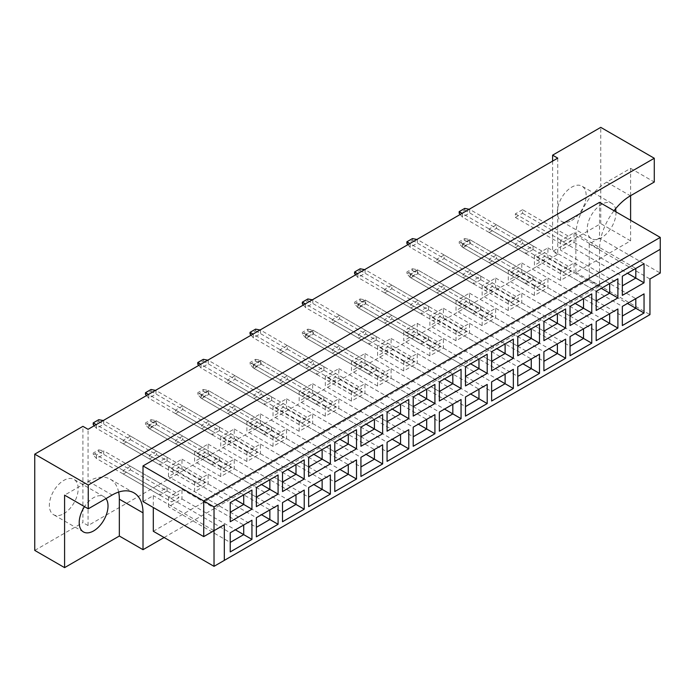 <?xml version="1.0" encoding="UTF-8"?>
<svg xmlns="http://www.w3.org/2000/svg" width="695" height="695" viewBox="0 0 695 695"><rect width="100%" height="100%" fill="white"/><g stroke="black" fill="none" stroke-linecap="round" stroke-linejoin="round"><path stroke-width="0.52" stroke-dasharray="3.48 2.61" d="M63.775 513.683A20.372 11.763 120 0 0 77.084 495.735A20.372 11.763 120 0 0 73.957 479.402A20.372 11.763 120 0 0 63.775 480.41A20.372 11.763 120 0 0 50.457 498.367A20.372 11.763 120 0 0 53.584 514.7A20.372 11.763 120 0 0 63.775 513.683M105.97 498.593A20.372 11.763 120 0 0 103.807 496.638A20.372 11.763 120 0 0 93.617 497.646A20.372 11.763 120 0 0 84.512 506.646M571.742 220.411A20.372 11.763 120 0 0 585.06 202.453A20.372 11.763 120 0 0 581.932 186.13A20.372 11.763 120 0 0 571.742 187.137A20.372 11.763 120 0 0 558.433 205.095A20.372 11.763 120 0 0 561.56 221.418A20.372 11.763 120 0 0 571.742 220.411M615.978 211.845A20.372 11.763 -60 0 1 601.592 237.638A20.372 11.763 -60 0 1 591.402 238.646A20.372 11.763 -60 0 1 588.283 222.322A20.372 11.763 -60 0 1 601.592 204.365A20.372 11.763 -60 0 1 611.774 203.357A20.372 11.763 -60 0 1 615.544 208.795M552.603 161.11L552.603 251.425L600.767 223.616L600.767 127.367M34.75 550.405L82.913 522.597L82.913 426.348M118.654 492.069A43.663 25.211 120 0 0 110.305 479.203A43.663 25.211 120 0 0 88.474 481.366L64.592 495.144M630.608 195.695L630.608 168.364L606.735 182.142A43.663 25.211 120 0 0 575.86 235.622L575.86 272.457L630.608 240.852L630.608 220.289M164.107 537.513L599.533 286.123L599.533 249.288A43.663 25.211 120 0 1 614.015 210.707M153.308 531.275L589.238 279.59L589.238 243.936L599.533 237.994L599.533 202.349M143.014 501.564L153.308 495.622L153.308 507.506M630.608 168.364L654.282 182.029M630.608 240.852L600.767 223.616M557.746 158.139L557.746 254.396L88.056 525.568L82.913 522.597M557.746 254.396L552.603 251.425M575.86 272.457L599.533 286.123M660.25 237.403L660.25 273.048L599.533 237.994M660.25 273.048L649.955 278.99L589.238 243.936M203.731 536.618L214.025 530.676L153.308 495.622M649.955 278.99L649.955 314.644L589.238 279.59M649.955 314.644L214.025 566.329M88.056 525.568L88.056 429.319M130.46 436.086L123.258 440.248L123.258 443.81L130.46 439.657L130.46 436.086L178.823 464.017L171.622 468.169L171.622 471.74L178.823 467.579L178.823 464.017M130.46 466.276L123.258 470.428L123.258 473.999L130.46 469.837L130.46 466.276L178.823 494.197L171.622 498.358L171.622 501.92L178.823 497.759L178.823 494.197M156.601 420.996L149.39 425.158L149.39 428.719L156.601 424.558L156.601 420.996L204.964 448.927L197.762 453.079L197.762 456.65L204.964 452.488L204.964 448.927M156.601 451.177L149.39 455.338L149.39 458.909L156.601 454.747L156.601 451.177L204.964 479.107L197.762 483.268L197.762 486.83L204.964 482.669L204.964 479.107M182.742 405.906L175.531 410.067L175.531 413.629L182.742 409.468L182.742 405.906L231.105 433.828L223.903 437.989L223.903 441.551L231.105 437.398L231.105 433.828M182.742 436.086L175.531 440.248L175.531 443.81L182.742 439.657L182.742 436.086L231.105 464.017L223.903 468.169L223.903 471.74L231.105 467.579L231.105 464.017M208.874 390.816L201.672 394.977L201.672 398.539L208.874 394.378L208.874 390.816L257.246 418.738L250.044 422.899L250.044 426.461L257.246 422.308L257.246 418.738M208.874 420.996L201.672 425.158L201.672 428.719L208.874 424.567L208.874 420.996L257.246 448.927L250.044 453.079L250.044 456.65L257.246 452.488L257.246 448.927M235.014 375.726L227.812 379.878L227.812 383.449L235.014 379.288L235.014 375.726L283.386 403.647L276.184 407.809L276.184 411.37L283.386 407.209L283.386 403.647M235.014 405.906L227.812 410.067L227.812 413.629L235.014 409.468L235.014 405.906L283.386 433.828L276.184 437.989L276.184 441.56L283.386 437.398L283.386 433.828M261.155 360.627L253.953 364.788L253.953 368.359L261.155 364.197L261.155 360.627L309.527 388.557L302.325 392.718L302.325 396.28L309.527 392.119L309.527 388.557M261.155 390.816L253.953 394.977L253.953 398.539L261.155 394.378L261.155 390.816L309.527 418.738L302.325 422.899L302.325 426.461L309.527 422.308L309.527 418.738M287.296 345.537L280.094 349.698L280.094 353.26L287.296 349.107L287.296 345.537L335.668 373.467L328.457 377.62L328.457 381.19L335.668 377.029L335.668 373.467M287.296 375.726L280.094 379.878L280.094 383.449L287.296 379.288L287.296 375.726L335.668 403.647L328.457 407.809L328.457 411.37L335.668 407.209L335.668 403.647M313.436 330.446L306.234 334.608L306.234 338.17L313.436 334.008L313.436 330.446L361.808 358.377L354.598 362.529L354.598 366.1L361.808 361.939L361.808 358.377M313.436 360.627L306.234 364.788L306.234 368.359L313.436 364.197L313.436 360.627L361.808 388.557L354.598 392.718L354.598 396.28L361.808 392.119L361.808 388.557M339.577 315.356L332.375 319.518L332.375 323.079L339.577 318.918L339.577 315.356L387.94 343.278L380.738 347.439L380.738 351.001L387.94 346.848L387.94 343.278M339.577 345.537L332.375 349.698L332.375 353.26L339.577 349.107L339.577 345.537L387.94 373.467L380.738 377.628L380.738 381.19L387.94 377.029L387.94 373.467M365.718 300.266L358.516 304.427L358.516 307.989L365.718 303.828L365.718 300.266L414.081 328.188L406.879 332.349L406.879 335.911L414.081 331.758L414.081 328.188M365.718 330.446L358.516 334.608L358.516 338.17L365.718 334.017L365.718 330.446L414.081 358.377L406.879 362.529L406.879 366.1L414.081 361.939L414.081 358.377M391.858 285.176L384.648 289.329L384.648 292.899L391.858 288.738L391.858 285.176L440.222 313.097L433.02 317.259L433.02 320.821L440.222 316.659L440.222 313.097M391.858 315.356L384.648 319.518L384.648 323.079L391.858 318.918L391.858 315.356L440.222 343.278L433.02 347.439L433.02 351.01L440.222 346.848L440.222 343.278M417.999 270.077L410.788 274.238L410.788 277.809L417.999 273.648L417.999 270.077L466.362 298.007L459.16 302.169L459.16 305.731L466.362 301.569L466.362 298.007M417.999 300.266L410.788 304.427L410.788 307.989L417.999 303.828L417.999 300.266L466.362 328.188L459.16 332.349L459.16 335.911L466.362 331.758L466.362 328.188M444.131 254.987L436.929 259.148L436.929 262.71L444.131 258.557L444.131 254.987L492.503 282.917L485.301 287.07L485.301 290.64L492.503 286.479L492.503 282.917M444.131 285.176L436.929 289.329L436.929 292.899L444.131 288.738L444.131 285.176L492.503 313.097L485.301 317.259L485.301 320.821L492.503 316.659L492.503 313.097M470.272 239.897L463.07 244.058L463.07 247.62L470.272 243.459L470.272 239.897L518.644 267.827L511.442 271.98L511.442 275.55L518.644 271.389L518.644 267.827M470.272 270.086L463.07 274.238L463.07 277.809L470.272 273.648L470.272 270.086L518.644 298.007L511.442 302.169L511.442 305.731L518.644 301.569L518.644 298.007M496.412 224.806L489.211 228.968L489.211 232.53L496.412 228.368L496.412 224.806L544.784 252.728L537.582 256.889L537.582 260.46L544.784 256.299L544.784 252.728M496.412 254.987L489.211 259.148L489.211 262.71L496.412 258.557L496.412 254.987L544.784 282.917L537.582 287.078L537.582 290.64L544.784 286.479L544.784 282.917M522.553 209.716L515.351 213.878L515.351 217.439L522.553 213.278L522.553 209.716L570.925 237.638L563.715 241.799L563.715 245.361L570.925 241.208L570.925 237.638M522.553 239.897L515.351 244.058L515.351 247.62L522.553 243.467L522.553 239.897L570.925 267.827L563.715 271.98L563.715 275.55L570.925 271.389L570.925 267.827M515.351 244.058L563.715 271.98M515.351 247.62L563.715 275.55M522.553 243.467L570.925 271.389M515.351 213.878L563.715 241.799M515.351 217.439L563.715 245.361M522.553 213.278L570.925 241.208M489.211 259.148L537.582 287.078M489.211 262.71L537.582 290.64M496.412 258.557L544.784 286.479M489.211 228.968L537.582 256.889M489.211 232.53L537.582 260.46M496.412 228.368L544.784 256.299M463.07 274.238L511.442 302.169M463.07 277.809L511.442 305.731M470.272 273.648L518.644 301.569M463.07 244.058L511.442 271.98M463.07 247.62L511.442 275.55M470.272 243.459L518.644 271.389M436.929 289.329L485.301 317.259M436.929 292.899L485.301 320.821M444.131 288.738L492.503 316.659M436.929 259.148L485.301 287.07M436.929 262.71L485.301 290.64M444.131 258.557L492.503 286.479M410.788 304.427L459.16 332.349M410.788 307.989L459.16 335.911M417.999 303.828L466.362 331.758M410.788 274.238L459.16 302.169M410.788 277.809L459.16 305.731M417.999 273.648L466.362 301.569M384.648 319.518L433.02 347.439M384.648 323.079L433.02 351.01M391.858 318.918L440.222 346.848M384.648 289.329L433.02 317.259M384.648 292.899L433.02 320.821M391.858 288.738L440.222 316.659M358.516 334.608L406.879 362.529M358.516 338.17L406.879 366.1M365.718 334.017L414.081 361.939M358.516 304.427L406.879 332.349M358.516 307.989L406.879 335.911M365.718 303.828L414.081 331.758M332.375 349.698L380.738 377.628M332.375 353.26L380.738 381.19M339.577 349.107L387.94 377.029M332.375 319.518L380.738 347.439M332.375 323.079L380.738 351.001M339.577 318.918L387.94 346.848M306.234 364.788L354.598 392.718M306.234 368.359L354.598 396.28M313.436 364.197L361.808 392.119M306.234 334.608L354.598 362.529M306.234 338.17L354.598 366.1M313.436 334.008L361.808 361.939M280.094 379.878L328.457 407.809M280.094 383.449L328.457 411.37M287.296 379.288L335.668 407.209M280.094 349.698L328.457 377.62M280.094 353.26L328.457 381.19M287.296 349.107L335.668 377.029M253.953 394.977L302.325 422.899M253.953 398.539L302.325 426.461M261.155 394.378L309.527 422.308M253.953 364.788L302.325 392.718M253.953 368.359L302.325 396.28M261.155 364.197L309.527 392.119M227.812 410.067L276.184 437.989M227.812 413.629L276.184 441.56M235.014 409.468L283.386 437.398M227.812 379.878L276.184 407.809M227.812 383.449L276.184 411.37M235.014 379.288L283.386 407.209M201.672 425.158L250.044 453.079M201.672 428.719L250.044 456.65M208.874 424.567L257.246 452.488M201.672 394.977L250.044 422.899M201.672 398.539L250.044 426.461M208.874 394.378L257.246 422.308M175.531 440.248L223.903 468.169M175.531 443.81L223.903 471.74M182.742 439.657L231.105 467.579M175.531 410.067L223.903 437.989M175.531 413.629L223.903 441.551M182.742 409.468L231.105 437.398M149.39 455.338L197.762 483.268M149.39 458.909L197.762 486.83M156.601 454.747L204.964 482.669M149.39 425.158L197.762 453.079M149.39 428.719L197.762 456.65M156.601 424.558L204.964 452.488M123.258 470.428L171.622 498.358M123.258 473.999L171.622 501.92M130.46 469.837L178.823 497.759M123.258 440.248L171.622 468.169M123.258 443.81L171.622 471.74M130.46 439.657L178.823 467.579M560.578 270.763L560.578 280.389L574.061 272.605L574.061 262.979L560.578 270.763L622.329 306.417L622.329 316.043L587.848 296.131L596.188 300.944L596.188 291.318L534.438 255.673L534.438 265.299L547.921 257.515L547.921 247.889L534.438 255.673M560.578 280.389L534.438 265.299M574.061 262.979L635.812 298.633L622.329 306.417M574.061 272.605L627.472 303.446M622.329 325.547L622.329 316.043M560.578 240.583L560.578 250.209L574.061 242.425L574.061 232.799L560.578 240.583L622.329 276.228L622.329 285.853L560.578 250.209M574.061 232.799L635.812 268.444L622.329 276.228M574.061 242.425L627.472 273.257M534.438 285.853L534.438 295.479L547.921 287.695L547.921 278.07L534.438 285.853L596.188 321.507L596.188 331.133L561.708 311.23L570.048 316.043L570.048 306.417L508.297 270.763L508.297 280.389L521.78 272.605L521.78 262.979L508.297 270.763M534.438 295.479L508.297 280.389M547.921 278.07L609.671 313.723L596.188 321.507M547.921 287.695L601.331 318.536M547.921 247.889L609.671 283.543L596.188 291.318M547.921 257.515L601.331 288.356M508.297 300.944L508.297 310.569L521.78 302.794L521.78 293.168L508.297 300.944L570.048 336.597L570.048 346.223L535.576 326.32L543.907 331.133L543.907 321.507L482.156 285.853L482.156 295.479L495.639 287.695L495.639 278.07L482.156 285.853M508.297 310.569L482.156 295.479M521.78 293.168L583.531 328.813L570.048 336.597M521.78 302.794L575.191 333.626M521.78 262.979L583.531 298.633L570.048 306.417M521.78 272.605L575.191 303.446M482.156 316.043L482.156 325.668L495.639 317.884L495.639 308.259L482.156 316.043L543.907 351.687L543.907 361.313L509.435 341.41L517.766 346.223L517.766 336.597L456.024 300.944L456.024 310.569L469.499 302.785L469.499 293.16L456.024 300.944M482.156 325.668L456.024 310.569M495.639 308.259L557.39 343.903L543.907 351.687M495.639 317.884L549.05 348.716M495.639 278.07L557.39 313.723L543.907 321.507M495.639 287.695L549.05 318.536M456.024 331.133L456.024 340.759L469.499 332.974L469.499 323.349L456.024 331.133L517.766 366.778L517.766 376.403L483.294 356.5L491.626 361.313L491.626 351.687L429.884 316.043L429.884 325.668L443.367 317.884L443.367 308.259L429.884 316.043M456.024 340.759L429.884 325.668M469.499 323.349L531.249 358.994L517.766 366.778M469.499 332.974L522.909 363.806M469.499 293.16L531.249 328.813L517.766 336.597M469.499 302.785L522.909 333.626M429.884 346.223L429.884 355.849L443.367 348.065L443.367 338.439L429.884 346.223L491.626 381.876L491.626 391.493L465.485 376.403L465.485 366.778L403.743 331.133L403.743 340.759L417.226 332.974L417.226 323.349L403.743 331.133M429.884 355.849L403.743 340.759M443.367 338.439L505.109 374.092L491.626 381.876M443.367 348.065L496.777 378.905M443.367 308.259L505.109 343.903L491.626 351.687M443.367 317.884L496.777 348.716M403.743 361.313L403.743 370.939L417.226 363.155L417.226 353.529L403.743 361.313L465.485 396.967L465.485 406.592L431.013 386.681L439.353 391.493L439.353 381.868L377.602 346.223L377.602 355.849L391.085 348.065L391.085 338.439L377.602 346.223M403.743 370.939L377.602 355.849M417.226 353.529L478.968 389.183L465.485 396.967M417.226 363.155L470.637 393.995M417.226 323.349L478.968 358.994L465.485 366.778M417.226 332.974L470.637 363.806M377.602 376.403L377.602 386.029L391.085 378.245L391.085 368.619L377.602 376.403L439.353 412.057L439.353 421.683L404.872 401.78L413.212 406.592L413.212 396.967L351.462 361.313L351.462 370.939L364.945 363.155L364.945 353.529L351.462 361.313M377.602 386.029L351.462 370.939M391.085 368.619L452.827 404.273L439.353 412.057M391.085 378.245L444.496 409.086M391.085 338.439L452.827 374.092L439.353 381.868M391.085 348.065L444.496 378.905M351.462 391.493L351.462 401.119L364.945 393.335L364.945 383.718L351.462 391.493L413.212 427.147L413.212 436.773L378.732 416.87L387.072 421.683L387.072 412.057L325.321 376.403L325.321 386.029L338.804 378.245L338.804 368.619L325.321 376.403M351.462 401.119L325.321 386.029M364.945 383.718L426.687 419.363L413.212 427.147M364.945 393.335L418.355 424.176M364.945 353.529L426.687 389.183L413.212 396.967M364.945 363.155L418.355 393.995M325.321 406.592L325.321 416.218L338.804 408.434L338.804 398.808L325.321 406.592L387.072 442.237L387.072 451.863L352.591 431.96L360.931 436.773L360.931 427.147L299.18 391.493L299.18 401.119L312.663 393.335L312.663 383.709L299.18 391.493M325.321 416.218L299.18 401.119M338.804 398.808L400.555 434.453L387.072 442.237M338.804 408.434L392.215 439.266M338.804 368.619L400.555 404.273L387.072 412.057M338.804 378.245L392.215 409.086M299.18 421.683L299.18 431.308L312.663 423.524L312.663 413.899L299.18 421.683L360.931 457.327L360.931 466.953L326.45 447.05L334.79 451.863L334.79 442.237L273.039 406.592L273.039 416.218L286.522 408.434L286.522 398.808L273.039 406.592M299.18 431.308L273.039 416.218M312.663 413.899L374.414 449.543L360.931 457.327M312.663 423.524L366.074 454.356M312.663 383.709L374.414 419.363L360.931 427.147M312.663 393.335L366.074 424.176M273.039 436.773L273.039 446.399L286.522 438.615L286.522 428.989L273.039 436.773L334.79 472.418L334.79 482.043L300.318 462.14L308.649 466.953L308.649 457.327L246.907 421.683L246.907 431.308L260.382 423.524L260.382 413.899L246.907 421.683M273.039 446.399L246.907 431.308M286.522 428.989L348.273 464.642L334.79 472.418M286.522 438.615L339.933 469.455M286.522 398.808L348.273 434.453L334.79 442.237M286.522 408.434L339.933 439.266M246.907 451.863L246.907 461.489L260.382 453.705L260.382 444.079L246.907 451.863L308.649 487.516L308.649 497.142L274.178 477.23L282.509 482.043L282.509 472.418L220.767 436.773L220.767 446.399L234.241 438.615L234.241 428.989L220.767 436.773M246.907 461.489L220.767 446.399M260.382 444.079L322.132 479.732L308.649 487.516M260.382 453.705L313.793 484.545M260.382 413.899L322.132 449.543L308.649 457.327M260.382 423.524L313.793 454.356M220.767 466.953L220.767 476.579L234.241 468.795L234.241 459.169L220.767 466.953L282.509 502.607L282.509 512.232L248.037 492.329L256.368 497.142L256.368 487.516L194.626 451.863L194.626 461.489L208.109 453.705L208.109 444.079L194.626 451.863M220.767 476.579L194.626 461.489M234.241 459.169L295.992 494.823L282.509 502.607M234.241 468.795L287.661 499.636M234.241 428.989L295.992 464.634L282.509 472.418M234.241 438.615L287.661 469.446M194.626 482.043L194.626 491.669L208.109 483.885L208.109 474.268L194.626 482.043L256.368 517.697L256.368 527.323L194.626 491.669M208.109 474.268L269.851 509.913L256.368 517.697M208.109 483.885L261.52 514.726M208.109 444.079L269.851 479.732L256.368 487.516M208.109 453.705L261.52 484.545M168.485 497.142L168.485 506.768L181.968 498.984L181.968 489.358L168.485 497.142L230.227 532.787L230.227 542.413L168.485 506.768M181.968 489.358L243.71 525.003L230.227 532.787M181.968 498.984L235.379 529.816M168.485 466.953L168.485 476.579L181.968 468.795L181.968 459.169L168.485 466.953L230.227 502.607L230.227 512.232L168.485 476.579M181.968 459.169L243.71 494.823L230.227 502.607M181.968 468.795L235.379 499.636M622.329 295.366L622.329 285.853M596.188 340.637L596.188 331.133M596.188 310.457L596.188 300.944M570.048 355.727L570.048 346.223M570.048 325.547L570.048 316.043M543.907 370.817L543.907 361.313M543.907 340.637L543.907 331.133M517.766 385.916L517.766 376.403M517.766 355.727L517.766 346.223M491.626 401.006L491.626 391.493M491.626 370.817L491.626 361.313M465.485 416.096L465.485 406.592M465.485 385.916L465.485 376.403M439.353 431.187L439.353 421.683M439.353 401.006L439.353 391.493M413.212 446.277L413.212 436.773M413.212 416.096L413.212 406.592M387.072 461.367L387.072 451.863M387.072 431.187L387.072 421.683M360.931 476.466L360.931 466.953M360.931 446.277L360.931 436.773M334.79 491.556L334.79 482.043M334.79 461.367L334.79 451.863M308.649 506.646L308.649 497.142M308.649 476.466L308.649 466.953M282.509 521.736L282.509 512.232M282.509 491.556L282.509 482.043M256.368 536.827L256.368 527.323M256.368 506.646L256.368 497.142M230.227 551.917L230.227 542.413M230.227 521.736L230.227 512.232M533.048 249.522L533.048 245.96L525.846 250.113L462.453 213.521L462.453 217.083L469.655 212.922L533.048 249.522L525.846 253.684L525.846 250.113M525.846 253.684L462.453 217.083L460.186 214.468M464.72 208.404L464.72 210.072L459.16 213.278M464.72 210.072L469.655 212.922L469.655 209.36L533.048 245.96M469.195 209.264L462.14 213.339M533.048 279.703L533.048 276.141L525.846 280.302L462.453 243.702L462.453 247.264L469.655 243.111L533.048 279.703L525.846 283.864L525.846 280.302M525.846 283.864L462.453 247.264L459.16 243.467L459.16 241.799L464.72 238.594L464.72 240.253L459.16 243.467M464.72 240.253L469.655 243.111L469.655 239.54L533.048 276.141M464.72 238.594L469.655 239.54L462.453 243.702L459.16 241.799M480.775 279.703L480.775 276.141L473.564 280.302L410.172 243.702L410.172 247.264L417.374 243.102L480.775 279.703L473.564 283.864L473.564 280.302M473.564 283.864L410.172 247.264L407.913 244.649M412.439 238.594L412.439 240.253L406.879 243.459M412.439 240.253L417.374 243.102L417.374 239.54L480.775 276.141M416.913 239.454L409.868 243.519M428.494 309.892L428.494 306.321L421.292 310.483L357.89 273.882L357.89 277.453L365.101 273.291L428.494 309.892L421.292 314.044L421.292 310.483M421.292 314.044L357.89 277.453L355.632 274.838M360.158 268.774L360.158 270.433L354.598 273.648M360.158 270.433L365.101 273.291L365.101 269.721L428.494 306.321M364.632 269.634L357.586 273.708M376.212 340.072L376.212 336.51L369.01 340.663L305.618 304.062L305.618 307.633L312.82 303.472L376.212 340.072L369.01 344.233L369.01 340.663M369.01 344.233L305.618 307.633L303.35 305.018M307.876 298.954L307.876 300.622L302.325 303.828M307.876 300.622L312.82 303.472L312.82 299.91L376.212 336.51M312.359 299.814L305.305 303.889M323.931 370.253L323.931 366.691L316.729 370.852L253.336 334.252L253.336 337.813L260.538 333.652L323.931 370.253L316.729 374.414L316.729 370.852M316.729 374.414L253.336 337.813L251.069 335.198M255.604 329.143L255.604 330.803L250.044 334.008M255.604 330.803L260.538 333.652L260.538 330.09L323.931 366.691M260.078 330.003L253.023 334.069M271.649 400.442L271.649 396.871L264.447 401.032L201.055 364.432L201.055 368.003L208.257 363.841L271.649 400.442L264.447 404.594L264.447 401.032M264.447 404.594L201.055 368.003L198.787 365.388M203.322 359.324L203.322 360.983L197.762 364.197M203.322 360.983L208.257 363.841L208.257 360.271L271.649 396.871M207.796 360.184L200.751 364.258M219.377 430.622L219.377 427.06L212.175 431.213L148.773 394.612L148.773 398.183L155.984 394.022L219.377 430.622L212.175 434.783L212.175 431.213M212.175 434.783L148.773 398.183L146.515 395.568M151.041 389.504L151.041 391.172L145.481 394.378M151.041 391.172L155.984 394.022L155.984 390.46L219.377 427.06M155.515 390.364L148.469 394.439M167.095 460.802L167.095 457.241L159.893 461.402L96.501 424.801L96.501 428.363L103.703 424.202L167.095 460.802L159.893 464.964L159.893 461.402M159.893 464.964L96.501 428.363L94.233 425.748M98.76 419.693L98.76 421.352L93.208 424.558M98.76 421.352L103.703 424.202L103.703 420.64L167.095 457.241M103.234 420.553L96.188 424.619M480.775 309.892L480.775 306.321L473.564 310.483L410.172 273.882L410.172 277.453L417.374 273.291L480.775 309.892L473.564 314.053L473.564 310.483M473.564 314.053L410.172 277.453L406.879 273.648L406.879 271.98L412.439 268.774L412.439 270.442L406.879 273.648M412.439 270.442L417.374 273.291L417.374 269.721L480.775 306.321M412.439 268.774L417.374 269.721L410.172 273.882L406.879 271.98M428.494 340.072L428.494 336.51L421.292 340.672L357.89 304.071L357.89 307.633L365.101 303.472L428.494 340.072L421.292 344.233L421.292 340.672M421.292 344.233L357.89 307.633L354.598 303.828L354.598 302.169L360.158 298.954L360.158 300.622L354.598 303.828M360.158 300.622L365.101 303.472L365.101 299.91L428.494 336.51M360.158 298.954L365.101 299.91L357.89 304.071L354.598 302.169M376.212 370.253L376.212 366.691L369.01 370.852L305.618 334.252L305.618 337.813L312.82 333.652L376.212 370.253L369.01 374.414L369.01 370.852M369.01 374.414L305.618 337.813L302.325 334.017L302.325 332.349L307.876 329.143L307.876 330.803L302.325 334.017M307.876 330.803L312.82 333.652L312.82 330.09L376.212 366.691M307.876 329.143L312.82 330.09L305.618 334.252L302.325 332.349M323.931 400.442L323.931 396.871L316.729 401.032L253.336 364.432L253.336 368.003L260.538 363.841L323.931 400.442L316.729 404.603L316.729 401.032M316.729 404.603L253.336 368.003L250.044 364.197L250.044 362.529L255.604 359.324L255.604 360.992L250.044 364.197M255.604 360.992L260.538 363.841L260.538 360.271L323.931 396.871M255.604 359.324L260.538 360.271L253.336 364.432L250.044 362.529M271.649 430.622L271.649 427.06L264.447 431.213L201.055 394.621L201.055 398.183L208.257 394.022L271.649 430.622L264.447 434.783L264.447 431.213M264.447 434.783L201.055 398.183L197.762 394.378L197.762 392.718L203.322 389.504L203.322 391.172L197.762 394.378M203.322 391.172L208.257 394.022L208.257 390.46L271.649 427.06M203.322 389.504L208.257 390.46L201.055 394.621L197.762 392.718M219.377 460.802L219.377 457.241L212.175 461.402L148.773 424.801L148.773 428.363L155.984 424.202L219.377 460.802L212.175 464.964L212.175 461.402M212.175 464.964L148.773 428.363L145.481 424.567L145.481 422.899L151.041 419.693L151.041 421.352L145.481 424.567M151.041 421.352L155.984 424.202L155.984 420.64L219.377 457.241M151.041 419.693L155.984 420.64L148.773 424.801L145.481 422.899M167.095 490.991L167.095 487.421L159.893 491.582L96.501 454.982L96.501 458.552L103.703 454.391L167.095 490.991L159.893 495.153L159.893 491.582M159.893 495.153L96.501 458.552L93.208 454.747L93.208 453.079L98.76 449.874L98.76 451.541L93.208 454.747M98.76 451.541L103.703 454.391L103.703 450.82L167.095 487.421M98.76 449.874L103.703 450.82L96.501 454.982L93.208 453.079M606.735 182.142L630.408 195.808M575.86 235.622L599.533 249.288M88.474 481.366L112.138 495.031M103.807 496.638L73.957 479.402M611.774 203.357L581.932 186.13M110.305 479.203L133.97 492.868M591.402 238.646L561.56 221.418M83.426 531.927L53.584 514.7"/><path stroke-width="1.04" d="M84.512 506.646A20.372 11.763 120 0 0 83.426 531.927A20.372 11.763 120 0 0 93.617 530.919A20.372 11.763 120 0 0 106.153 515.238A20.372 11.763 120 0 0 105.97 498.593M615.544 208.795A20.372 11.763 -60 0 1 615.978 211.845M614.015 210.707A43.663 25.211 120 0 1 630.408 195.808L654.282 182.029L654.282 158.26L600.767 127.367L552.603 155.167L552.603 161.11M552.603 155.167L557.746 158.139L88.056 429.319L82.913 426.348L34.75 454.148L34.75 550.405L64.592 567.633L119.34 536.027L119.34 499.192A43.663 25.211 120 0 0 118.654 492.069M654.282 158.26L88.265 485.049L88.265 508.809L64.592 495.144L64.592 567.633M630.608 220.289L630.608 195.695M119.34 536.027L143.014 549.693L143.014 512.858A43.663 25.211 120 0 0 133.97 492.868A43.663 25.211 120 0 0 112.138 495.031L88.265 508.809M143.014 549.693L164.107 537.513M153.308 507.506L153.308 531.275L214.025 566.329L214.025 530.676L224.311 524.734L224.311 560.387L649.955 314.644L649.955 278.99L660.25 273.048L660.25 249.288L214.025 506.916L214.025 530.676L203.731 536.618L143.014 501.564L143.014 465.919L599.533 202.349L660.25 237.403L203.731 500.973L143.014 465.919M88.265 485.049L34.75 454.148M203.731 536.618L203.731 500.973L214.025 506.916M251.946 509.2L230.227 521.736L230.227 502.607L251.946 490.071L251.946 509.2L243.71 504.448L243.71 494.823L251.946 490.071M251.946 539.381L230.227 551.917L230.227 532.787L251.946 520.251L251.946 539.381L243.71 534.629L243.71 525.003L251.946 520.251M278.087 494.11L256.368 506.646L256.368 487.516L278.087 474.98L278.087 494.11L269.851 489.358L269.851 479.732L278.087 474.98M278.087 524.291L256.368 536.827L256.368 517.697L278.087 505.161L278.087 524.291L269.851 519.539L269.851 509.913L278.087 505.161M304.228 479.02L282.509 491.556L282.509 472.418L304.228 459.882L304.228 479.02L295.992 474.259L295.992 464.642L304.228 459.882M304.228 509.2L282.509 521.736L282.509 502.607L304.228 490.071L304.228 509.2L295.992 504.448L295.992 494.823L304.228 490.071M330.368 463.921L308.649 476.466L308.649 457.327L330.368 444.791L330.368 463.921L322.132 459.169L322.132 449.543L330.368 444.791M330.368 494.11L308.649 506.646L308.649 487.516L330.368 474.98L330.368 494.11L322.132 489.358L322.132 479.732L330.368 474.98M356.509 448.831L334.79 461.367L334.79 442.237L356.509 429.701L356.509 448.831L348.273 444.079L348.273 434.453L356.509 429.701M356.509 479.02L334.79 491.556L334.79 472.418L356.509 459.882L356.509 479.02L348.273 474.268L348.273 464.642L356.509 459.882M382.641 433.741L360.931 446.277L360.931 427.147L382.641 414.611L382.641 433.741L374.414 428.989L374.414 419.363L382.641 414.611M382.641 463.93L360.931 476.466L360.931 457.327L382.641 444.791L382.641 463.93L374.414 459.169L374.414 449.543L382.641 444.791M408.782 418.651L387.072 431.187L387.072 412.057L408.782 399.521L408.782 418.651L400.555 413.899L400.555 404.273L408.782 399.521M408.782 448.831L387.072 461.367L387.072 442.237L408.782 429.701L408.782 448.831L400.555 444.079L400.555 434.453L408.782 429.701M434.922 403.56L413.212 416.096L413.212 396.967L434.922 384.431L434.922 403.56L426.687 398.808L426.687 389.183L434.922 384.431M434.922 433.741L413.212 446.277L413.212 427.147L434.922 414.611L434.922 433.741L426.687 428.989L426.687 419.363L434.922 414.611M461.063 388.47L439.353 401.006L439.353 381.868L461.063 369.332L461.063 388.47L452.827 383.709L452.827 374.092L461.063 369.332M461.063 418.651L439.353 431.187L439.353 412.057L461.063 399.521L461.063 418.651L452.827 413.899L452.827 404.273L461.063 399.521M487.204 373.371L465.485 385.916L465.485 366.778L487.204 354.241L487.204 373.371L478.968 368.619L478.968 358.994L487.204 354.241M487.204 403.56L465.485 416.096L465.485 396.967L487.204 384.431L487.204 403.56L478.968 398.808L478.968 389.183L487.204 384.431M513.344 358.281L491.626 370.817L491.626 351.687L513.344 339.151L513.344 358.281L505.109 353.529L505.109 343.903L513.344 339.151M513.344 388.47L491.626 401.006L491.626 381.876L513.344 369.332L513.344 388.47L505.109 383.718L505.109 374.092L513.344 369.332M539.485 343.191L517.766 355.727L517.766 336.597L539.485 324.061L539.485 343.191L531.249 338.439L531.249 328.813L539.485 324.061M539.485 373.38L517.766 385.916L517.766 366.778L539.485 354.241L539.485 373.38L531.249 368.619L531.249 358.994L539.485 354.241M565.626 328.101L543.907 340.637L543.907 321.507L565.626 308.971L565.626 328.101L557.39 323.349L557.39 313.723L565.626 308.971M565.626 358.281L543.907 370.817L543.907 351.687L565.626 339.151L565.626 358.281L557.39 353.529L557.39 343.903L565.626 339.151M591.758 313.011L570.048 325.547L570.048 306.417L591.758 293.881L591.758 313.011L583.531 308.259L583.531 298.633L591.758 293.881M591.758 343.191L570.048 355.727L570.048 336.597L591.758 324.061L591.758 343.191L583.531 338.439L583.531 328.813L591.758 324.061M617.898 297.92L596.188 310.457L596.188 291.318L617.898 278.782L617.898 297.92L609.671 293.168L609.671 283.543L617.898 278.782M617.898 328.101L596.188 340.637L596.188 321.507L617.898 308.971L617.898 328.101L609.671 323.349L609.671 313.723L617.898 308.971M644.039 282.822L622.329 295.366L622.329 276.228L644.039 263.692L644.039 282.822L635.812 278.07L635.812 268.444L644.039 263.692M644.039 313.011L622.329 325.547L622.329 306.417L644.039 293.881L644.039 313.011L635.812 308.259L635.812 298.633L644.039 293.881M627.472 303.446L635.812 308.259L622.329 316.043M627.472 273.257L635.812 278.07L622.329 285.853M601.331 318.536L609.671 323.349L596.188 331.133M601.331 288.356L609.671 293.168L596.188 300.944M575.191 333.626L583.531 338.439L570.048 346.223M575.191 303.446L583.531 308.259L570.048 316.043M549.05 348.716L557.39 353.529L543.907 361.313M549.05 318.536L557.39 323.349L543.907 331.133M522.909 363.806L531.249 368.619L517.766 376.403M522.909 333.626L531.249 338.439L517.766 346.223M496.777 378.905L505.109 383.718L491.626 391.493M496.777 348.716L505.109 353.529L491.626 361.313M470.637 393.995L478.968 398.808L465.485 406.592M470.637 363.806L478.968 368.619L465.485 376.403M444.496 409.086L452.827 413.899L439.353 421.683M444.496 378.905L452.827 383.709L439.353 391.493M418.355 424.176L426.687 428.989L413.212 436.773M418.355 393.995L426.687 398.808L413.212 406.592M392.215 439.266L400.555 444.079L387.072 451.863M392.215 409.086L400.555 413.899L387.072 421.683M366.074 454.356L374.414 459.169L360.931 466.953M366.074 424.176L374.414 428.989L360.931 436.773M339.933 469.455L348.273 474.268L334.79 482.043M339.933 439.266L348.273 444.079L334.79 451.863M313.793 484.545L322.132 489.358L308.649 497.142M313.793 454.356L322.132 459.169L308.649 466.953M287.661 499.636L295.992 504.448L282.509 512.232M287.661 469.446L295.992 474.259L282.509 482.043M261.52 514.726L269.851 519.539L256.368 527.323M261.52 484.545L269.851 489.358L256.368 497.142M235.379 529.816L243.71 534.629L230.227 542.413M235.379 499.636L243.71 504.448L230.227 512.232M660.25 249.288L660.25 237.403M224.311 524.734L214.025 530.676M214.025 566.329L224.311 560.387M460.186 214.468L459.16 213.278L459.16 211.619L464.72 208.404L469.195 209.264M462.14 213.339L459.16 211.619M407.913 244.649L406.879 243.459L406.879 241.799L412.439 238.594L416.913 239.454M409.868 243.519L406.879 241.799M355.632 274.838L354.598 273.648L354.598 271.98L360.158 268.774L364.632 269.634M357.586 273.708L354.598 271.98M303.35 305.018L302.325 303.828L302.325 302.169L307.876 298.954L312.359 299.814M305.305 303.889L302.325 302.169M251.069 335.198L250.044 334.008L250.044 332.349L255.604 329.143L260.078 330.003M253.023 334.069L250.044 332.349M198.787 365.388L197.762 364.197L197.762 362.529L203.322 359.324L207.796 360.184M200.751 364.258L197.762 362.529M146.515 395.568L145.481 394.378L145.481 392.718L151.041 389.504L155.515 390.364M148.469 394.439L145.481 392.718M94.233 425.748L93.208 424.558L93.208 422.899L98.76 419.693L103.234 420.553M96.188 424.619L93.208 422.899M119.34 499.192L143.014 512.858"/></g></svg>
